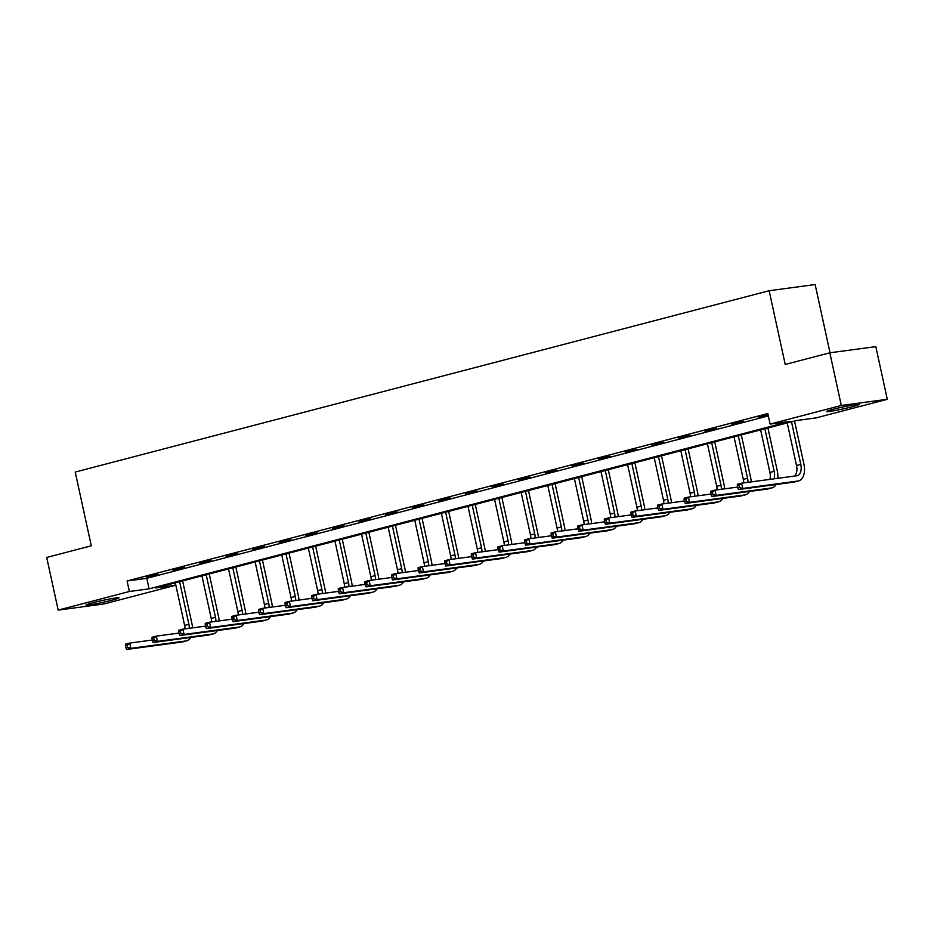 <?xml version="1.0" encoding="UTF-8"?>
<svg xmlns="http://www.w3.org/2000/svg" width="934" height="934" viewBox="0 0 934 934"><rect width="100%" height="100%" fill="white"/><g stroke="black" fill="none" stroke-linecap="round" stroke-linejoin="round"><path stroke-width="1.4" d="M92.805 602.745A16.847 0.969 -12.3 0 1 109.862 598.963A16.847 0.969 -12.3 0 1 118.957 597.853A16.847 0.969 -12.3 0 1 112.197 600.142A16.847 0.969 -12.3 0 1 95.128 603.936A16.847 0.969 -12.3 0 1 86.033 605.034A16.847 0.969 -12.3 0 1 92.805 602.745M833.291 409.255A16.847 0.969 -12.3 0 1 850.36 405.461A16.847 0.969 -12.3 0 1 859.443 404.364A16.847 0.969 -12.3 0 1 852.684 406.652A16.847 0.969 -12.3 0 1 835.615 410.446A16.847 0.969 -12.3 0 1 826.532 411.544A16.847 0.969 -12.3 0 1 833.291 409.255M830.022 352.783L815.149 284.543L769.149 290.731L75.222 472.055L91.299 545.795L46.7 557.446L58.188 610.112L129.382 591.502L149.09 588.852L789.814 421.432L770.106 424.083L841.312 405.473L887.3 399.297L816.094 417.895L796.398 420.545L155.674 587.965L175.37 585.326L104.176 603.924L58.188 610.112M769.149 290.731L785.225 364.458L829.824 352.807L875.812 346.631L887.3 399.297M174.856 582.956L175.37 585.326M829.824 352.807L841.312 405.473M184.488 567.51L172.848 570.16L184.488 567.51M237.691 553.605L226.063 556.255L237.691 553.605M290.906 539.7L279.266 542.35L290.906 539.7M344.109 525.795L332.481 528.446L344.109 525.795M397.324 511.89L385.684 514.541L397.324 511.89M450.527 497.997L438.898 500.636L450.527 497.997M503.741 484.092L492.101 486.731L503.741 484.092M556.944 470.187L545.316 472.826L556.944 470.187M610.159 456.282L598.519 458.921L610.159 456.282M663.362 442.377L651.734 445.028L663.362 442.377M716.576 428.472L704.936 431.123L716.576 428.472M768.087 414.801L758.151 417.218L768.133 415M770.106 424.083L767.806 413.552L127.082 580.971L146.79 578.321L768.332 415.91M743.184 421.526L731.544 424.164L743.184 421.526M689.969 435.419L678.341 438.069L689.969 435.419M636.766 449.324L625.126 451.974L636.766 449.324M583.552 463.229L571.923 465.879L583.552 463.229M530.349 477.134L518.709 479.784L530.349 477.134M477.134 491.039L465.506 493.689L477.134 491.039M423.931 504.944L412.291 507.594L423.931 504.944M370.716 518.849L359.088 521.487L370.716 518.849M317.513 532.754L305.873 535.392L317.513 532.754M264.299 546.659L252.659 549.297L264.299 546.659M211.096 560.563L199.456 563.202L211.096 560.563M157.881 574.457L146.241 577.107L157.881 574.457M127.082 580.971L129.382 591.502M146.79 578.321L149.09 588.852M737.358 485.75L737.813 487.863L739.518 487.42L739.063 485.306L737.358 485.75L737.346 484.291L741.608 483.182L742.764 488.447L798.01 481.022A16.193 9.363 75.4 0 0 798.663 480.893A16.193 9.363 75.4 0 0 803.894 463.964L794.53 421.036M791.507 421.829L800.777 464.385A10.799 6.234 -104.6 0 1 797.297 475.663A10.799 6.234 -104.6 0 1 796.865 475.756L741.608 483.182L739.063 485.306M787.234 422.939L796.515 465.494A10.799 6.234 -104.6 0 1 794.425 476.083M739.518 487.42L742.764 488.447L738.502 489.556L793.748 482.131A16.193 9.363 75.4 0 0 794.402 482.002L798.663 480.893M738.502 489.556L737.813 487.863M777.824 478.313A16.193 9.363 75.4 0 0 777.286 470.923L767.923 427.982M764.899 428.776L774.181 471.331A10.799 6.234 -104.6 0 1 774.053 478.815M760.638 429.897L769.908 472.452A10.799 6.234 -104.6 0 1 769.943 479.376M710.751 492.708L711.206 494.81L712.922 494.366L712.455 492.265L710.751 492.708L710.739 491.249L715.012 490.128L716.156 495.394L771.402 487.968A16.193 9.363 75.4 0 0 772.056 487.84A16.193 9.363 75.4 0 0 776.061 484.512M737.65 487.093L715.012 490.128L712.455 492.265M712.922 494.366L716.156 495.394L711.895 496.514L767.141 489.089A16.193 9.363 75.4 0 0 767.795 488.961L772.056 487.84M711.895 496.514L711.206 494.81M751.251 481.886A16.193 9.363 75.4 0 0 750.679 477.869L741.316 434.94M738.292 435.734L747.574 478.29A10.799 6.234 -104.6 0 1 747.982 482.318M734.031 436.843L743.312 479.399A10.799 6.234 -104.6 0 1 743.721 482.89M684.143 499.655L684.61 501.768L686.315 501.324L685.848 499.211L684.143 499.655L684.143 498.196L688.405 497.086L689.549 502.352L744.807 494.927A16.193 9.363 75.4 0 0 745.449 494.798A16.193 9.363 75.4 0 0 749.465 491.459M711.043 494.039L688.405 497.086L685.848 499.211M686.315 501.324L689.549 502.352L685.287 503.461L740.534 496.036A16.193 9.363 75.4 0 0 741.187 495.907L745.449 494.798M685.287 503.461L684.61 501.768M724.644 488.832A16.193 9.363 75.4 0 0 724.072 484.828L714.72 441.887M711.685 442.681L720.966 485.236A10.799 6.234 -104.6 0 1 721.375 489.276M707.423 443.79L716.705 486.357A10.799 6.234 -104.6 0 1 717.114 489.848M657.548 506.613L658.003 508.715L659.708 508.271L659.252 506.17L657.548 506.613L657.536 505.142L661.797 504.033L662.953 509.299L718.199 501.873A16.193 9.363 75.4 0 0 718.853 501.745A16.193 9.363 75.4 0 0 722.858 498.417M684.435 500.986L661.797 504.033L659.252 506.17M659.708 508.271L662.953 509.299L658.68 510.419L713.938 502.994A16.193 9.363 75.4 0 0 714.58 502.866L718.853 501.745M658.68 510.419L658.003 508.715M698.037 495.791A16.193 9.363 75.4 0 0 697.476 491.774L688.113 448.845M685.089 449.628L694.359 492.195A10.799 6.234 -104.6 0 1 694.768 496.223M680.816 450.748L690.098 493.304A10.799 6.234 -104.6 0 1 690.506 496.795M630.94 513.56L631.396 515.673L633.1 515.229L632.645 513.116L630.94 513.56L630.929 512.101L635.19 510.991L636.346 516.257L691.592 508.832A16.193 9.363 75.4 0 0 692.246 508.703A16.193 9.363 75.4 0 0 696.25 505.364M657.84 507.944L635.19 510.991L632.645 513.116M633.1 515.229L636.346 516.257L632.084 517.366L687.331 509.941A16.193 9.363 75.4 0 0 687.984 509.812L692.246 508.703M632.084 517.366L631.396 515.673M671.429 502.737A16.193 9.363 75.4 0 0 670.869 498.721L661.505 455.792M658.482 456.586L667.763 499.141A10.799 6.234 -104.6 0 1 668.172 503.181M654.22 457.695L663.49 500.262A10.799 6.234 -104.6 0 1 663.911 503.753M604.333 520.518L604.788 522.62L606.505 522.176L606.038 520.075L604.333 520.518L604.321 519.047L608.594 517.938L609.739 523.203L664.985 515.778A16.193 9.363 75.4 0 0 665.638 515.65A16.193 9.363 75.4 0 0 669.643 512.322M631.232 514.891L608.594 517.938L606.038 520.075M606.505 522.176L609.739 523.203L605.477 524.313L660.723 516.887A16.193 9.363 75.4 0 0 661.377 516.771L665.638 515.65M605.477 524.313L604.788 522.62M644.834 509.695A16.193 9.363 75.4 0 0 644.262 505.679L634.898 462.75M631.874 463.533L641.156 506.1A10.799 6.234 -104.6 0 1 641.565 510.127M627.613 464.653L636.895 507.209A10.799 6.234 -104.6 0 1 637.303 510.7M577.726 527.465L578.193 529.578L579.897 529.123L579.43 527.021L577.726 527.465L577.726 526.005L581.987 524.885L583.131 530.162L638.389 522.736A16.193 9.363 75.4 0 0 639.031 522.608A16.193 9.363 75.4 0 0 643.047 519.269M604.625 521.849L581.987 524.885L579.43 527.021M579.897 529.123L583.131 530.162L578.87 531.271L634.116 523.846A16.193 9.363 75.4 0 0 634.77 523.717L639.031 522.608M578.87 531.271L578.193 529.578M618.226 516.642A16.193 9.363 75.4 0 0 617.654 512.626L608.303 469.697M605.267 470.491L614.549 513.046A10.799 6.234 -104.6 0 1 614.957 517.086M601.006 471.6L610.287 514.167A10.799 6.234 -104.6 0 1 610.696 517.658M551.13 534.423L551.585 536.525L553.29 536.081L552.835 533.968L551.13 534.423L551.118 532.952L555.38 531.843L556.524 537.108L611.782 529.683A16.193 9.363 75.4 0 0 612.435 529.555A16.193 9.363 75.4 0 0 616.44 526.216M578.018 528.796L555.38 531.843L552.835 533.968M553.29 536.081L556.524 537.108L552.263 538.217L607.52 530.792A16.193 9.363 75.4 0 0 608.162 530.664L612.435 529.555M552.263 538.217L551.585 536.525M591.619 523.6A16.193 9.363 75.4 0 0 591.059 519.584L581.695 476.655M578.671 477.437L587.941 520.005A10.799 6.234 -104.6 0 1 588.35 524.032M574.398 478.558L583.68 521.114A10.799 6.234 -104.6 0 1 584.089 524.604M524.523 541.37L524.978 543.471L526.683 543.028L526.227 540.926L524.523 541.37L524.511 539.91L528.772 538.79L529.928 544.055L585.174 536.63A16.193 9.363 75.4 0 0 585.828 536.501A16.193 9.363 75.4 0 0 589.833 533.174M551.41 535.754L528.772 538.79L526.227 540.926M526.683 543.028L529.928 544.055L525.667 545.176L580.913 537.75A16.193 9.363 75.4 0 0 581.567 537.622L585.828 536.501M525.667 545.176L524.978 543.471M565.012 530.547A16.193 9.363 75.4 0 0 564.451 526.531L555.088 483.602M552.064 484.396L561.346 526.951A10.799 6.234 -104.6 0 1 561.754 530.991M547.803 485.505L557.073 528.06A10.799 6.234 -104.6 0 1 557.493 531.563M497.915 548.316L498.371 550.43L500.087 549.986L499.62 547.873L497.915 548.316L497.904 546.857L502.177 545.748L503.321 551.013L558.567 543.588A16.193 9.363 75.4 0 0 559.221 543.46A16.193 9.363 75.4 0 0 563.225 540.121M524.815 542.701L502.177 545.748L499.62 547.873M500.087 549.986L503.321 551.013L499.06 552.122L554.306 544.697A16.193 9.363 75.4 0 0 554.959 544.569L559.221 543.46M499.06 552.122L498.371 550.43M538.416 537.494A16.193 9.363 75.4 0 0 537.844 533.489L528.481 490.548M525.457 491.342L534.738 533.898A10.799 6.234 -104.6 0 1 535.147 537.937M521.195 492.463L530.477 535.019A10.799 6.234 -104.6 0 1 530.886 538.509M471.308 555.275L471.775 557.376L473.48 556.933L473.013 554.831L471.308 555.275L471.308 553.815L475.569 552.694L476.714 557.96L531.971 550.535A16.193 9.363 75.4 0 0 532.613 550.406A16.193 9.363 75.4 0 0 536.63 547.079M498.207 549.659L475.569 552.694L473.013 554.831M473.48 556.933L476.714 557.96L472.452 559.081L527.698 551.655A16.193 9.363 75.4 0 0 528.352 551.527L532.613 550.406M472.452 559.081L471.775 557.376M511.809 544.452A16.193 9.363 75.4 0 0 511.237 540.436L501.885 497.507M498.849 498.301L508.131 540.856A10.799 6.234 -104.6 0 1 508.54 544.884M494.588 499.41L503.87 541.965A10.799 6.234 -104.6 0 1 504.278 545.468M444.712 562.221L445.168 564.334L446.872 563.891L446.417 561.778L444.712 562.221L444.701 560.762L448.962 559.653L450.106 564.918L505.364 557.493A16.193 9.363 75.4 0 0 506.018 557.365A16.193 9.363 75.4 0 0 510.022 554.025M471.6 556.606L448.962 559.653L446.417 561.778M446.872 563.891L450.106 564.918L445.845 566.027L501.103 558.602A16.193 9.363 75.4 0 0 501.745 558.474L506.018 557.365M445.845 566.027L445.168 564.334M485.201 551.399A16.193 9.363 75.4 0 0 484.641 547.394L475.278 504.453M472.254 505.247L481.524 547.803A10.799 6.234 -104.6 0 1 481.932 551.842M467.981 506.356L477.262 548.923A10.799 6.234 -104.6 0 1 477.671 552.414M418.105 569.18L418.56 571.281L420.265 570.837L419.81 568.736L418.105 569.18L418.093 567.72L422.355 566.599L423.511 571.865L478.757 564.44A16.193 9.363 75.4 0 0 479.411 564.311A16.193 9.363 75.4 0 0 483.415 560.984M444.993 563.552L422.355 566.599L419.81 568.736M420.265 570.837L423.511 571.865L419.249 572.986L474.495 565.56A16.193 9.363 75.4 0 0 475.149 565.432L479.411 564.311M419.249 572.986L418.56 571.281M458.594 558.357A16.193 9.363 75.4 0 0 458.034 554.341L448.67 511.412M445.646 512.206L454.928 554.761A10.799 6.234 -104.6 0 1 455.325 558.789M441.385 513.315L450.655 555.87A10.799 6.234 -104.6 0 1 451.064 559.361M391.498 576.126L391.953 578.239L393.658 577.796L393.202 575.683L391.498 576.126L391.486 574.667L395.759 573.558L396.903 578.823L452.149 571.398A16.193 9.363 75.4 0 0 452.803 571.269A16.193 9.363 75.4 0 0 456.808 567.93M418.397 570.511L395.759 573.558L393.202 575.683M393.658 577.796L396.903 578.823L392.642 579.932L447.888 572.507A16.193 9.363 75.4 0 0 448.542 572.379L452.803 571.269M392.642 579.932L391.953 578.239M431.998 565.303A16.193 9.363 75.4 0 0 431.426 561.287L422.063 518.358M419.039 519.152L428.321 561.708A10.799 6.234 -104.6 0 1 428.729 565.747M414.778 520.261L424.059 562.828A10.799 6.234 -104.6 0 1 424.468 566.319M364.89 583.085L365.357 585.186L367.062 584.742L366.595 582.641L364.89 583.085L364.89 581.613L369.152 580.504L370.296 585.77L425.554 578.344A16.193 9.363 75.4 0 0 426.196 578.216A16.193 9.363 75.4 0 0 430.212 574.889M391.79 577.457L369.152 580.504L366.595 582.641M367.062 584.742L370.296 585.77L366.035 586.891L421.281 579.454A16.193 9.363 75.4 0 0 421.934 579.337L426.196 578.216M366.035 586.891L365.357 585.186M405.391 572.262A16.193 9.363 75.4 0 0 404.819 568.246L395.456 525.317M392.432 526.099L401.713 568.666A10.799 6.234 -104.6 0 1 402.122 572.694M388.17 527.22L397.452 569.775A10.799 6.234 -104.6 0 1 397.861 573.266M338.295 590.031L338.75 592.144L340.455 591.689L339.999 589.587L338.295 590.031L338.283 588.572L342.544 587.451L343.689 592.728L398.946 585.303A16.193 9.363 75.4 0 0 399.6 585.174A16.193 9.363 75.4 0 0 403.605 581.835M365.182 584.415L342.544 587.451L339.999 589.587M340.455 591.689L343.689 592.728L339.427 593.837L394.685 586.412A16.193 9.363 75.4 0 0 395.327 586.283L399.6 585.174M339.427 593.837L338.75 592.144M378.784 579.208A16.193 9.363 75.4 0 0 378.223 575.192L368.86 532.263M365.836 533.057L375.106 575.613A10.799 6.234 -104.6 0 1 375.515 579.652M361.563 534.166L370.845 576.733A10.799 6.234 -104.6 0 1 371.253 580.224M311.687 596.989L312.143 599.091L313.847 598.647L313.392 596.534L311.687 596.989L311.676 595.518L315.937 594.409L317.093 599.675L372.339 592.249A16.193 9.363 75.4 0 0 372.993 592.121A16.193 9.363 75.4 0 0 376.997 588.782M338.575 591.362L315.937 594.409L313.392 596.534M313.847 598.647L317.093 599.675L312.832 600.784L368.078 593.359A16.193 9.363 75.4 0 0 368.732 593.23L372.993 592.121M312.832 600.784L312.143 599.091M352.176 586.167A16.193 9.363 75.4 0 0 351.616 582.151L342.253 539.222M339.229 540.004L348.51 582.571A10.799 6.234 -104.6 0 1 348.907 586.599M334.967 541.125L344.237 583.68A10.799 6.234 -104.6 0 1 344.646 587.171M285.08 603.936L285.535 606.038L287.24 605.594L286.785 603.492L285.08 603.936L285.068 602.477L289.342 601.356L290.486 606.621L345.732 599.196A16.193 9.363 75.4 0 0 346.386 599.068A16.193 9.363 75.4 0 0 350.39 595.74M311.979 598.32L289.342 601.356L286.785 603.492M287.24 605.594L290.486 606.621L286.224 607.742L341.47 600.317A16.193 9.363 75.4 0 0 342.124 600.188L346.386 599.068M286.224 607.742L285.535 606.038M325.581 593.113A16.193 9.363 75.4 0 0 325.009 589.097L315.645 546.168M312.621 546.962L321.903 589.517A10.799 6.234 -104.6 0 1 322.312 593.557M308.36 548.071L317.642 590.627A10.799 6.234 -104.6 0 1 318.05 594.129M258.473 610.883L258.94 612.996L260.644 612.552L260.177 610.439L258.473 610.883L258.473 609.423L262.734 608.314L263.878 613.58L319.136 606.154A16.193 9.363 75.4 0 0 319.778 606.026A16.193 9.363 75.4 0 0 323.794 602.687M285.372 605.267L262.734 608.314L260.177 610.439M260.644 612.552L263.878 613.58L259.617 614.689L314.863 607.263A16.193 9.363 75.4 0 0 315.517 607.135L319.778 606.026M259.617 614.689L258.94 612.996M298.973 600.06A16.193 9.363 75.4 0 0 298.401 596.055L289.038 553.115M286.014 553.909L295.296 596.464A10.799 6.234 -104.6 0 1 295.704 600.504M281.753 555.029L291.034 597.585A10.799 6.234 -104.6 0 1 291.443 601.076M231.877 617.841L232.333 619.942L234.037 619.499L233.582 617.397L231.877 617.841L231.865 616.382L236.127 615.261L237.271 620.526L292.529 613.101A16.193 9.363 75.4 0 0 293.183 612.973A16.193 9.363 75.4 0 0 297.187 609.645M258.765 612.225L236.127 615.261L233.582 617.397M234.037 619.499L237.271 620.526L233.01 621.647L288.267 614.222A16.193 9.363 75.4 0 0 288.91 614.093L293.183 612.973M233.01 621.647L232.333 619.942M272.366 607.018A16.193 9.363 75.4 0 0 271.794 603.002L262.442 560.073M259.418 560.867L268.688 603.422A10.799 6.234 -104.6 0 1 269.097 607.45M255.145 561.976L264.427 604.531A10.799 6.234 -104.6 0 1 264.836 608.034M205.27 624.788L205.725 626.901L207.43 626.457L206.974 624.344L205.27 624.788L205.258 623.328L209.52 622.219L210.675 627.485L265.921 620.059A16.193 9.363 75.4 0 0 266.575 619.931A16.193 9.363 75.4 0 0 270.58 616.592M232.157 619.172L209.52 622.219L206.974 624.344M207.43 626.457L210.675 627.485L206.402 628.594L261.66 621.168A16.193 9.363 75.4 0 0 262.314 621.04L266.575 619.931M206.402 628.594L205.725 626.901M245.759 613.965A16.193 9.363 75.4 0 0 245.198 609.96L235.835 567.02M232.811 567.814L242.093 610.369A10.799 6.234 -104.6 0 1 242.49 614.409M228.55 568.923L237.82 611.49A10.799 6.234 -104.6 0 1 238.228 614.981M178.663 631.746L179.118 633.847L180.822 633.404L180.367 631.302L178.663 631.746L178.651 630.287L182.924 629.166L184.068 634.431L239.314 627.006A16.193 9.363 75.4 0 0 239.968 626.877A16.193 9.363 75.4 0 0 243.972 623.55M205.562 626.13L182.924 629.166L180.367 631.302M180.822 633.404L184.068 634.431L179.807 635.552L235.053 628.127A16.193 9.363 75.4 0 0 235.707 627.998L239.968 626.877M179.807 635.552L179.118 633.847M219.163 620.923A16.193 9.363 75.4 0 0 218.591 616.907L209.228 573.978M206.204 574.772L215.485 617.327A10.799 6.234 -104.6 0 1 215.894 621.355M201.942 575.881L211.224 618.436A10.799 6.234 -104.6 0 1 211.633 621.927M152.055 638.693L152.522 640.806L154.227 640.362L153.76 638.249L152.055 638.693L152.055 637.233L156.317 636.124L157.461 641.389L212.718 633.964A16.193 9.363 75.4 0 0 213.361 633.836A16.193 9.363 75.4 0 0 217.377 630.497M178.954 633.077L156.317 636.124L153.76 638.249M154.227 640.362L157.461 641.389L153.199 642.499L208.445 635.073A16.193 9.363 75.4 0 0 209.099 634.945L213.361 633.836M153.199 642.499L152.522 640.806M192.556 627.87A16.193 9.363 75.4 0 0 191.984 623.854L182.62 580.925M179.597 581.719L188.878 624.274A10.799 6.234 -104.6 0 1 189.287 628.313M175.335 582.828L184.617 625.395A10.799 6.234 -104.6 0 1 185.025 628.886M125.46 645.651L125.915 647.752L127.619 647.309L127.164 645.207L125.46 645.651L125.448 644.18L129.709 643.071L130.853 648.336L186.111 640.911A16.193 9.363 75.4 0 0 186.753 640.782A16.193 9.363 75.4 0 0 190.769 637.455M152.347 640.024L129.709 643.071L127.164 645.207M127.619 647.309L130.853 648.336L126.592 649.457L181.85 642.032A16.193 9.363 75.4 0 0 182.492 641.903L186.753 640.782M126.592 649.457L125.915 647.752M800.777 464.385L796.515 465.494M798.01 481.022L793.748 482.131M774.181 471.331L769.908 472.452M771.402 487.968L767.141 489.089M747.574 478.29L743.312 479.399M744.807 494.927L740.534 496.036M720.966 485.236L716.705 486.357M718.199 501.873L713.938 502.994M694.359 492.195L690.098 493.304M691.592 508.832L687.331 509.941M667.763 499.141L663.49 500.262M664.985 515.778L660.723 516.887M641.156 506.1L636.895 507.209M638.389 522.736L634.116 523.846M614.549 513.046L610.287 514.167M611.782 529.683L607.52 530.792M587.941 520.005L583.68 521.114M585.174 536.63L580.913 537.75M561.346 526.951L557.073 528.06M558.567 543.588L554.306 544.697M534.738 533.898L530.477 535.019M531.971 550.535L527.698 551.655M508.131 540.856L503.87 541.965M505.364 557.493L501.103 558.602M481.524 547.803L477.262 548.923M478.757 564.44L474.495 565.56M454.928 554.761L450.655 555.87M452.149 571.398L447.888 572.507M428.321 561.708L424.059 562.828M425.554 578.344L421.281 579.454M401.713 568.666L397.452 569.775M398.946 585.303L394.685 586.412M375.106 575.613L370.845 576.733M372.339 592.249L368.078 593.359M348.51 582.571L344.237 583.68M345.732 599.196L341.47 600.317M321.903 589.517L317.642 590.627M319.136 606.154L314.863 607.263M295.296 596.464L291.034 597.585M292.529 613.101L288.267 614.222M268.688 603.422L264.427 604.531M265.921 620.059L261.66 621.168M242.093 610.369L237.82 611.49M239.314 627.006L235.053 628.127M215.485 617.327L211.224 618.436M212.718 633.964L208.445 635.073M188.878 624.274L184.617 625.395M186.111 640.911L181.85 642.032"/></g></svg>
